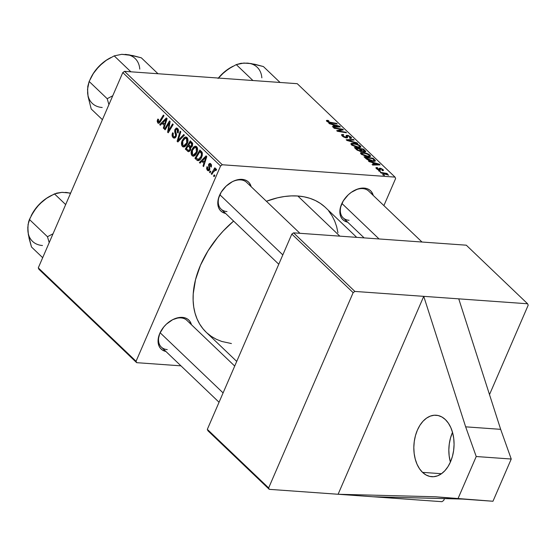<?xml version="1.0" encoding="UTF-8"?>
<svg xmlns="http://www.w3.org/2000/svg" width="556" height="556" viewBox="0 0 556 556"><rect width="100%" height="100%" fill="white"/><g stroke="black" fill="none" stroke-linecap="round" stroke-linejoin="round"><path stroke-width="0.83" d="M422.525 472.357L441.499 473.712L422.525 472.357L419.516 468.764L417.056 464.288L415.249 459.117L414.157 453.432L413.824 447.469L414.269 441.443L415.464 435.591L417.375 430.135L419.919 425.291L423.005 421.246L426.515 418.147L430.302 416.117L434.236 415.235L438.156 415.534L441.916 417L445.37 419.585A30.816 20.058 94.1 0 1 452.806 454.871A30.816 20.058 94.1 0 1 431.748 476.714A30.816 20.058 94.1 0 1 422.525 472.357A30.816 20.058 94.1 0 1 415.089 437.072A30.816 20.058 94.1 0 1 436.147 415.228A30.816 20.058 94.1 0 1 445.37 419.585L448.379 423.179L450.84 427.647L452.647 432.825L453.738 438.503L454.071 444.473L453.627 450.499L452.431 456.351L450.52 461.807L447.976 466.644L444.89 470.696L441.381 473.795L437.593 475.825L433.659 476.707L429.739 476.409L425.979 474.942L422.525 472.357M182.368 317.379A20.03 13.393 -46.3 0 1 191.445 324.725L189.547 320.875L187.608 319.102L185.19 317.921L182.368 317.379L180.971 317.907L182.368 317.379L179.268 317.497L172.687 319.672L166.459 324.099L163.77 326.97L159.774 333.447L158.092 340.098L158.967 345.895L160.343 348.195L162.282 349.967L165.896 351.461A20.03 13.393 -46.3 0 1 160.177 332.564A20.03 13.393 -46.3 0 1 172.304 319.874A20.03 13.393 -46.3 0 1 182.368 317.379M242.089 179.373A20.03 13.393 -46.3 0 1 251.166 186.712L249.269 182.861L247.337 181.089L244.911 179.908L242.089 179.373L235.723 180.262L232.415 181.659L226.181 186.093L221.239 192.112L218.341 198.805L217.813 202.085L217.931 205.15L218.696 207.881L220.072 210.182L222.004 211.954L225.618 213.448A20.03 13.393 -46.3 0 1 219.905 194.551A20.03 13.393 -46.3 0 1 232.026 181.861A20.03 13.393 -46.3 0 1 242.089 179.373M347.688 222.178A20.03 13.393 -46.3 0 1 341.975 203.281A20.03 13.393 -46.3 0 1 354.102 190.59A20.03 13.393 -46.3 0 1 364.166 188.095A20.03 13.393 -46.3 0 1 373.236 195.434L371.338 191.591L369.406 189.818L366.981 188.637L364.166 188.095L357.793 188.984L351.26 192.355L348.251 194.815L343.309 200.841L340.411 207.534L339.883 210.814L340.001 213.879L340.765 216.611L342.142 218.911L344.081 220.683L347.695 222.178M362.762 188.623A18.494 12.364 133.7 0 0 353.783 190.764A18.494 12.364 -46.3 0 1 362.762 188.623A18.494 12.364 -46.3 0 1 368.684 191.09L422.004 242.027M240.692 179.901A18.494 12.364 133.7 0 0 231.713 182.034A18.494 12.364 -46.3 0 1 240.692 179.901A18.494 12.364 -46.3 0 1 246.614 182.361L299.934 233.298M180.971 317.907A18.494 12.364 133.7 0 0 171.985 320.047A18.494 12.364 -46.3 0 1 180.971 317.907A18.494 12.364 -46.3 0 1 186.892 320.374L234.715 366.063M339.841 236.154L297.814 196.004A86.291 57.692 133.7 0 0 266.394 201.258L277.472 197.832L284.457 196.511L291.261 195.9L297.814 196.004L339.841 236.154M206.255 332.307L202.947 328.728L199.667 324.044L197.026 318.831L195.038 313.153L193.738 307.058L193.134 300.601L193.231 293.853L195.51 279.724L200.494 265.219L207.986 250.895L217.702 237.301L223.283 230.942L233.603 221.079A86.291 57.692 133.7 0 0 206.234 332.286L236.724 361.421M527.602 303.771L354.881 291.427L293.568 232.846L466.289 245.189L527.602 303.771L354.881 291.427L353.143 292.664L291.83 234.076L207.325 429.35L268.645 487.939L353.143 292.664L268.645 487.939L269.243 489.336L207.923 430.754L207.325 429.35L207.923 430.754L269.243 489.336L338.097 494.263L269.243 489.336L268.645 487.939L207.325 429.35L291.83 234.076L353.143 292.664L354.881 291.427L293.568 232.846L291.83 234.076L293.568 232.846L466.289 245.189L527.602 303.771L528.2 305.174L527.602 303.771M373.104 496.765L441.957 501.686L443.695 500.449L444.494 498.607L443.695 500.449L441.957 501.686L338.097 494.263L423.741 296.348L465.65 426.834L476.228 456.525L511.235 459.027L500.664 429.336L465.65 426.834L500.664 429.336L458.749 298.85L500.664 429.336L511.235 459.027L476.228 456.525L457.956 498.746L492.97 501.248L511.235 459.027L492.97 501.248L435.39 496.772L338.097 494.263L373.104 496.765L462.467 499.073L373.104 496.765M489.502 394.6L528.2 305.174L489.502 394.6M383.89 205.616L395.622 178.511L395.024 177.107L222.31 164.764L124.53 71.349L297.251 83.692L395.024 177.107L222.31 164.764L220.565 165.994L122.793 72.579L38.288 267.853L136.067 361.268L220.565 165.994L136.067 361.268L136.665 362.672L38.885 269.257L38.288 267.853L38.885 269.257L136.665 362.672L180.943 365.841L136.665 362.672L136.067 361.268L38.288 267.853L122.793 72.579L220.565 165.994L222.31 164.764L124.53 71.349L122.793 72.579L124.53 71.349L297.251 83.692L395.024 177.107L395.622 178.511L383.89 205.616M201.835 161.323L200.035 163.165L199.382 162.54L206.074 155.875L206.811 156.583L203.607 166.578L203.003 165.994L203.899 163.29L201.835 161.323L203.899 163.29L203.003 165.994L203.607 166.578L206.811 156.583L206.074 155.875L199.382 162.54L200.035 163.165L201.835 161.323L203.565 161.448L201.835 161.323M190.618 147.472L192.39 145.978L192.494 143.128L190.277 140.786L185.301 149.084L187.024 149.21L185.301 149.084L188.498 151.725L190.27 150.537L188.38 151.712L185.301 149.084L190.277 140.786L192.717 143.789L192.056 146.617L190.618 147.472L190.534 150.023L190.694 147.472M157.807 122.987L157.153 121.111L157.918 119.026L158.578 119.484L158.092 121.625L159.072 122.014L163.381 115.092L163.992 115.676L159.183 123.154L157.807 122.987L158.509 123.342L160.343 121.757L163.992 115.676L163.381 115.092L159.857 120.965L158.314 121.945L158.578 119.484L157.918 119.026L157.501 119.818L158.356 119.881L157.501 119.818L157.807 122.987L159.266 123.091L157.807 122.987M168.176 124.759L165.118 129.805L164.506 129.221L169.497 120.93L170.129 121.542L168.398 130.966L172.596 123.898L173.208 124.481L168.232 132.78L167.599 132.175L169.309 122.751L168.176 124.759L169.309 122.751L167.599 132.175L168.232 132.78L173.208 124.481L172.596 123.898L168.398 130.966L170.129 121.542L169.497 120.93L164.506 129.221L165.118 129.805L168.176 124.759M176.099 136.63L175.119 137.916L173.472 137.902L172.2 136.123L172.221 134.052L172.666 132.766L173.312 133.225L173.083 135.81L174.07 136.887L175.077 136.713L175.654 135.184L174.695 131.786L174.834 129.75L176.196 128.068L177.802 128.714L178.539 130.438L178.08 133.037L177.44 132.557L177.746 130.806L177.149 129.604L176.106 129.319L175.432 130.465L176.495 134.51L176.099 136.63L175.578 129.958L176.474 129.242L177.149 129.604L177.44 132.557L178.08 133.037L177.635 128.54L176.62 128.012L174.952 129.444L174.765 132.113L175.654 135.184L175.46 136.144L174.396 136.971L173.611 136.567L172.881 134.733L173.312 133.225L172.666 132.766C171.79 134.726 171.936 136.338 173.104 137.603L175.321 137.763L173.104 137.603L174.216 138.166L176.099 136.63M184.397 135.171L177.864 141.982L177.093 141.245L180.207 131.167L180.811 131.744L178.149 140.39L183.744 134.545L184.397 135.171L183.744 134.545L178.149 140.39L180.811 131.744L180.207 131.167L177.093 141.245L177.864 141.982L184.397 135.171M187.268 143.552L186.045 145.609L184.446 146.874L182.722 146.742L181.701 145.345L181.52 142.934L182.153 140.605L183.953 137.839L185.315 137.033L186.781 137.311L187.768 138.715L187.956 141.182L187.268 143.552C188.317 141.252 188.248 139.243 187.045 137.527L185.899 136.971L184.717 137.276L182.153 140.605C181.159 142.871 181.249 144.838 182.417 146.499L184.842 146.673L182.417 146.499L183.549 147.02L187.268 143.552M162.137 123.397L160.336 125.239L159.683 124.614L166.376 117.948L167.113 118.65L163.909 128.651L163.304 128.068L164.201 125.364L162.137 123.397L164.201 125.364L163.304 128.068L163.909 128.651L167.113 118.65L166.376 117.948L159.683 124.614L160.336 125.239L162.137 123.397L163.867 123.522L162.137 123.397M196.907 152.768L195.392 155.145L193.738 156.194L192.209 155.847L191.236 154.186L191.16 152.149L192.042 149.279L193.592 147.048L194.954 146.249L196.428 146.52L197.415 147.931L197.595 150.398L196.907 152.768C197.964 150.461 197.887 148.452 196.685 146.735L195.538 146.186L194.357 146.485L191.799 149.814C190.805 152.08 190.889 154.047 192.056 155.715L194.482 155.888L192.056 155.715L193.189 156.236L196.907 152.768M197.686 160.608C199.409 160.649 200.765 159.475 201.745 157.084L202.05 152.205L199.917 149.995L194.941 158.293L196.664 158.418L194.941 158.293L196.657 159.94L198.436 160.656L197.151 160.343L194.941 158.293L199.917 149.995L202.175 152.455L202.328 155.284L200.709 158.933L199.451 160.191L198.075 160.677M207.402 170.372L206.603 168.76L206.943 166.724L207.652 167.05L207.576 169.295L208.778 169.663L209.16 168.579L208.542 164.812L209.237 163.631L210.37 163.464L211.523 165.208L211.252 167.099L210.599 166.647L210.522 164.736L209.549 164.562L209.16 165.625L209.737 169.615L208.597 170.824L207.402 170.372L208.319 170.845L209.668 169.788L209.341 164.882L210.37 164.562L210.599 166.647L211.252 167.099L210.766 163.749L209.994 163.36L208.674 164.451L209.028 169.281L207.791 169.559L207.652 167.05L206.943 166.724L207.402 170.372L209.188 170.497L207.402 170.372M210.793 171.575L210.085 172.763L209.48 172.186L210.175 170.984L210.793 171.575L210.175 170.984L209.48 172.186L210.085 172.763L210.793 171.575M214.859 175.46L214.15 176.648L213.546 176.071L214.241 174.876L214.859 175.46L214.241 174.876L213.546 176.071L214.15 176.648L214.859 175.46M216.319 169.059L214.692 169.636L216.562 169.768L214.692 169.636L215.443 168.392L214.831 167.808L211.217 173.847L212.142 173.91L211.217 173.847L211.829 174.431L213.295 172.033L211.829 174.431L211.217 173.847L214.831 167.808L215.443 168.392L214.692 169.636L215.909 168.913L216.625 169.698L215.93 170.518L215.561 169.914L214.859 170.087L213.295 172.033L215.721 170.011L215.93 170.518L216.625 169.698L215.999 168.913M383.244 175.133L384.55 175.355L383.932 174.765L382.639 174.556L384.55 175.355L383.932 174.765L382.639 174.556L383.244 175.133M377.211 168.809L377.83 168.093L377.121 167.509L376.551 168.829L377.121 167.509L375.891 167.961L377.851 169.698L380.089 170.185L380.228 168.864L380.902 168.788L382.32 169.58L382.438 169.962L381.805 170.108L383.147 170.65L383.466 170.219L382.945 169.504L380.756 168.308L379.282 168.294L379.338 169.497L378.699 169.601L377.107 168.704L376.975 168.197L377.83 168.093L377.01 167.495L376.468 168.753L377.01 167.495L375.912 167.766L376.44 168.732L379.581 170.212L380.36 169.997L380.304 168.788L380.721 168.76L382.174 169.427L381.805 170.108L382.514 170.685L383.452 170.442L382.945 169.504L379.991 168.176L379.303 169.545L376.926 168.259L376.641 168.913M369.128 161.65L372.068 162.491L374.125 164.458L372.096 164.486L372.701 165.062L380.075 164.889L379.338 164.187L368.475 161.025L372.068 162.491L374.125 164.458L372.096 164.486L372.701 165.062L380.075 164.889L379.338 164.187L368.475 161.025L369.128 161.65M356.716 149.793L360.42 151.503L361.748 151.475L361.852 150.996L363.999 151.816L365.765 151.586L363.541 149.091L354.394 147.569L356.716 149.793L360.927 151.566L361.852 150.996L364.646 151.899L365.695 151.267L363.541 149.091L354.394 147.569L356.716 149.793M346.958 140.466L357.661 143.476L357.015 142.857L347.841 140.279L354.082 140.049L353.47 139.473L346.186 139.737L346.958 140.466L357.661 143.476L357.015 142.857L347.841 140.279L354.082 140.049L353.47 139.473L346.186 139.737L346.958 140.466M334.212 128.29L341.94 129.555L336.686 130.66L337.325 131.265L346.478 132.787L345.867 132.203L338.124 130.938L343.399 129.847L342.76 129.235L333.6 127.706L334.212 128.29L341.94 129.555L336.686 130.66L337.325 131.265L346.478 132.787L345.867 132.203L338.124 130.938L343.399 129.847L342.76 129.235L333.6 127.706L334.212 128.29M329.43 123.724L332.37 124.565L334.427 126.532L332.398 126.559L333.002 127.136L340.376 126.963L339.64 126.254L328.777 123.098L332.37 124.565L334.427 126.532L332.398 126.559L333.002 127.136L340.376 126.963L339.64 126.254L328.777 123.098L329.43 123.724M327.463 120.346L326.594 120.416L326.469 120.888L328.589 122.376L337.263 123.981L336.651 123.397L328.805 122.014L327.63 121.111L328.971 121.034L327.852 120.381L326.977 121.465L327.463 120.346L326.421 120.562L326.845 121.347L330.556 122.869L337.263 123.981L336.651 123.397L330.167 122.32L327.838 121.451L328.207 120.93L328.971 121.034L327.463 120.346M342.148 135.963L344.074 137.242L346.722 137.888L347.59 137.547L347.361 135.928L348.397 135.956L350.315 137.283L350.287 137.735L349.411 137.825L350.725 138.43L351.524 138.09L351.26 137.29L348.146 135.435L346.325 135.365L346.027 137.283L343.142 136.074L342.677 135.164L343.816 135.032L343.115 134.448L341.502 134.698L342.148 135.963L346.367 137.874L347.507 136.943L347.319 136.011L347.82 135.852L349.981 136.887L350.37 137.631L349.411 137.825L350.099 138.409L351.538 138.062L350.954 136.978L347.166 135.268L346.061 135.796L346.242 137.193L345.686 137.297L343.142 136.074L342.767 135.094L343.816 135.032L343.115 134.448L341.467 134.767L342.148 135.963M351.455 144.859L356.479 147.25L359.35 147.639L360.92 147.104L360.573 146.179L359.072 145.019L355.082 143.511L351.427 143.33L350.878 143.893L351.455 144.859L358.731 147.618L360.907 147.125L360.364 145.964L357.404 144.226L352.997 143.212L350.905 143.733L351.455 144.859M361.101 154.075L366.119 156.458L368.989 156.848L370.56 156.312L370.213 155.388L368.711 154.227L364.722 152.726L361.066 152.546L360.517 153.102L361.101 154.075L368.371 156.827L370.553 156.34L370.004 155.173L367.05 153.442L362.637 152.42L360.545 152.942L361.101 154.075M365.751 158.425L368.037 159.975L371.005 161.004L374.237 161.393L375.39 160.934L373.18 158.3L364.034 156.785L366.877 159.329L373.305 161.372L375.265 160.385L373.18 158.3L364.034 156.785L365.751 158.425M379.171 171.248L380.485 171.463L379.866 170.88L378.573 170.671L379.171 171.248L380.485 171.463L379.866 170.88L378.573 170.671L379.171 171.248M380.916 172.916L385.503 173.778L388.7 175.189L386.191 173.785L387.574 174.021L386.962 173.437L380.311 172.332L380.916 172.916L388.7 175.189L386.191 173.785L387.574 174.021L386.962 173.437L380.311 172.332L380.916 172.916M356.709 237.356L325.455 207.499A86.291 57.692 133.7 0 0 297.814 196.004L304.069 196.817L309.956 198.332L315.412 200.542L320.395 203.42L324.85 206.929M328.735 211.051L332.022 215.742L334.663 220.947L336.644 226.633L337.944 232.728M231.407 343.545L221.733 341.447L216.277 339.243L211.294 336.366L206.839 332.849M167.266 349.578A18.494 12.364 -46.3 0 1 161.344 347.111A18.494 12.364 -46.3 0 1 160.343 332.231A18.494 12.364 133.7 0 0 167.266 349.578M226.987 211.565A18.494 12.364 -46.3 0 1 221.066 209.098A18.494 12.364 -46.3 0 1 220.065 194.225A18.494 12.364 133.7 0 0 226.987 211.565M349.064 220.294A18.494 12.364 -46.3 0 1 343.135 217.827A18.494 12.364 -46.3 0 1 342.135 202.947A18.494 12.364 133.7 0 0 349.064 220.294M339.327 126.983L339.64 126.254L339.327 126.983M334.177 127.109L334.427 126.532L334.177 127.109M333.656 124.947L339.028 126.462L338.799 126.997L339.028 126.462L337.144 126.462L336.894 127.046L337.144 126.462L335.303 126.518L335.053 127.088L335.303 126.518L333.656 124.947L333.398 125.545L333.656 124.947L339.028 126.462L335.303 126.518L333.656 124.947M328.054 120.923L328.262 120.45L328.054 120.923M327.838 121.451L328.207 120.93M329.979 122.758L330.167 122.32L329.979 122.758M336.456 123.849L336.651 123.397L336.456 123.849M342.399 130.076L342.76 129.235L342.399 130.076M337.937 131.369L338.124 130.938L337.937 131.369M340.286 131.758L340.487 131.299L340.286 131.758M345.665 132.655L345.867 132.203L345.665 132.655M339.82 130.674L340.182 129.84L339.82 130.674M341.634 130.257L341.94 129.555L341.634 130.257M342.85 135.059L343.115 134.448L342.85 135.059M342.274 136.081L342.767 135.094M342.913 136.588L343.142 136.074L342.913 136.588M345.491 137.735L345.686 137.297L345.491 137.735M345.971 137.832L346.242 137.193M346.054 137.839L347.166 135.268L346.054 137.839M350.329 138.43L350.954 136.978L350.329 138.43M347.319 136.011L346.506 137.881L347.82 135.852M347.111 137.853L347.507 136.943L347.111 137.853M347.576 137.596L347.507 136.943M353.206 140.091L353.47 139.473L353.206 140.091M347.667 140.668L347.841 140.279L347.667 140.668M349.814 141.273L349.988 140.863L349.814 141.273M356.841 143.246L357.015 142.857L356.841 143.246M352.747 143.789L352.997 143.212L352.747 143.789L357.251 144.636L359.385 145.874L359.76 146.687L358.217 147.048L358.001 147.542L358.217 147.048L352.455 144.97L352.233 145.477L352.087 144.143L355.305 144.032L358.967 145.533L359.781 146.45L359.385 146.979L356.076 146.673L352.573 145.081L352.073 144.171L352.74 143.789M357.23 144.629L357.404 144.226L357.23 144.629M359.642 147.632L360.364 145.964L359.642 147.632M363.283 149.689L363.541 149.091L363.283 149.689M364.43 151.878L365.028 150.509L364.43 151.878M365.438 151.857L365.695 151.267L365.438 151.857M365.744 151.642L365.695 151.267M361.622 151.524L361.852 150.996L361.622 151.524M360.232 149.022L363.082 149.494L364.117 150.481L363.805 151.774L364.006 151.322L362.533 150.919L362.373 151.281L362.533 150.919L361.212 149.96L360.927 150.62L361.212 149.96L360.232 149.022L359.975 149.62L360.232 149.022L363.082 149.494L364.604 151.183L362.422 150.871L360.232 149.022M364.305 151.864L364.611 151.169L364.006 151.322M356.069 148.334L359.162 148.848L360.441 150.064L360.149 151.454L360.344 150.996L357.842 149.981L357.626 150.468L357.842 149.981L357.202 149.411L356.945 149.995L357.202 149.411L356.069 148.334L355.812 148.932L356.069 148.334L359.162 148.848L360.983 150.836L358.571 150.454L356.069 148.334M362.387 153.004L362.637 152.42L362.387 153.004L366.897 153.845L367.05 153.442L366.877 153.838L369.031 155.082L369.399 155.902L367.857 156.257L367.641 156.75L367.857 156.257L362.095 154.179L361.88 154.686L361.727 153.359L364.945 153.248L368.607 154.742L369.42 155.659L369.024 156.187L365.716 155.888L362.22 154.29L361.699 153.491L362.38 153.004M369.281 156.848L370.004 155.173L369.281 156.848M379.025 164.91L379.338 164.187L379.025 164.91M373.875 165.035L374.125 164.458L373.875 165.035M373.354 162.873L378.726 164.395L378.497 164.923L378.726 164.395L376.843 164.395L376.593 164.972L376.843 164.395L374.994 164.444L374.751 165.014L374.994 164.444L373.354 162.873L373.097 163.471L373.354 162.873L378.726 164.395L374.994 164.444L373.354 162.873M372.923 158.898L373.18 158.3L372.923 158.898M373.889 161.4L374.626 159.683L373.889 161.4L374.223 160.26L372.541 161.296L372.749 160.802L366.487 158.286L366.237 158.856L366.487 158.286L365.716 157.543L372.722 158.71L374.264 160.441L372.749 160.802L368.538 159.725L365.716 157.543L365.452 158.14L365.716 157.543L372.722 158.71L374.223 160.26M374.862 161.303L375.265 160.385L374.862 161.303M375.376 160.969L375.265 160.385M378.733 170.046L378.914 169.629L378.733 170.046M379.053 170.129L379.331 169.51M379.206 168.392L379.303 169.545M379.136 170.15L379.991 168.176L379.136 170.15M382.452 170.636L382.945 169.504L382.452 170.636M382.174 169.427L381.805 170.108M380.221 168.975L379.685 170.219M380.269 169.226L379.838 170.219L380.304 168.788M379.672 171.331L379.866 170.88L379.672 171.331M383.737 175.216L383.932 174.765L383.737 175.216M386.767 173.882L386.962 173.437L386.767 173.882M360.684 151.545L360.976 150.857L360.344 150.996M182.993 140.668L182.153 140.605L182.993 140.668M186.934 137.436L184.717 137.276L186.934 137.436M182.736 141.224L184.884 138.437L187.754 138.673L186.552 138.59L186.705 142.878L187.511 142.934L186.705 142.878L183.689 145.804L182.931 145.464L182.736 141.224L182.25 143.191L182.5 144.824L183.299 145.714L184.536 145.616L186.816 142.614L187.066 139.438L186.17 138.319L185.092 138.347L182.736 141.224M178.476 141.349L177.093 141.245L178.476 141.349M179.317 140.473L178.149 140.39L179.317 140.473M180.658 139.069L179.449 138.979L180.658 139.069M176.266 136.199L175.46 136.144L176.266 136.199M176.481 135.247L175.654 135.184L176.481 135.247M176.273 133.551L175.196 133.475L176.273 133.551M175.8 132.189L174.765 132.113L175.8 132.189M175.863 129.506L174.952 129.444L175.863 129.506M178.261 132.613L177.44 132.557L178.261 132.613M178.337 132.404L177.531 132.349L178.337 132.404M178.372 129.687L177.149 129.604L178.372 129.687M165.431 129.284L164.506 129.221L165.431 129.284M169.281 131.028L168.398 130.966L169.281 131.028M170.609 128.811L169.663 128.749L170.609 128.811M168.551 132.238L167.599 132.175L168.551 132.238M169.42 125.76L168.69 125.712L169.42 125.76M169.921 122.793L169.309 122.751L169.921 122.793M160.045 122.23L158.314 121.945M160.781 121.034L159.857 120.965L160.781 121.034M160.865 124.697L159.683 124.614L160.865 124.697M164.076 128.123L163.304 128.068L164.076 128.123M164.944 125.42L164.201 125.364L164.944 125.42M162.936 122.633L166.223 119.234L166.911 119.283L166.223 119.234L165.375 121.681L166.126 121.736L165.375 121.681L164.583 124.203L165.313 124.259L164.583 124.203L162.936 122.633L164.583 124.203L166.223 119.234L162.936 122.633M187.622 151.301L189.443 151.434L187.622 151.301M190.882 146.416L191.959 144.345L190.305 142.336L188.755 144.928L190.305 142.336L192.015 142.461L190.305 142.336L191.34 143.323L192.619 143.42L191.34 143.323L191.771 145.443L192.571 145.498L191.771 145.443L190.882 146.416L192.126 146.506L190.701 146.436L188.755 144.928L190.277 146.284L192.105 146.534M186.489 148.695L188.171 145.894L189.909 146.019L188.171 145.894L189.45 147.118L191.466 147.264L189.45 147.118L189.944 149.425L190.729 149.481L188.234 150.294L186.489 148.695L188.164 150.252L189.047 150.419L189.881 149.557L190.138 148.23L188.171 145.894L186.489 148.695M190.256 150.565L188.234 150.294M192.64 149.877L191.799 149.814L192.64 149.877M196.581 146.645L194.357 146.485L196.581 146.645M192.376 150.44L194.524 147.653L197.394 147.882L196.198 147.799L196.351 152.087L197.158 152.142L196.351 152.087L193.335 155.02L192.571 154.672L192.376 150.44L191.896 152.4L192.14 154.033L192.939 154.929L194.176 154.832L196.351 152.087L196.706 148.654L196.011 147.646L194.739 147.555L192.376 150.44M200.563 162.623L199.382 162.54L200.563 162.623M203.774 166.049L203.003 165.994L203.774 166.049M204.643 163.346L203.899 163.29L204.643 163.346M202.634 160.559L205.922 157.16L206.61 157.209L205.922 157.16L205.074 159.607L205.824 159.662L205.074 159.607L204.281 162.13L205.011 162.185L204.281 162.13L202.634 160.559L204.281 162.13L205.922 157.16L202.634 160.559M196.657 159.94L199.521 160.142L196.657 159.94M196.136 157.911L199.945 151.552L201.654 151.67L199.945 151.552L200.82 152.386L202.189 152.483L200.82 152.386L201.515 153.268L202.426 153.338L201.515 153.268L201.168 156.451L201.974 156.514L201.168 156.451L198.249 159.433L196.136 157.911L198.207 159.426L200.466 157.779L201.696 154.047L199.945 151.552L196.136 157.911M209.598 169.927L207.791 169.559M209.82 169.344L209.028 169.281L209.82 169.344M209.911 168.635L209.16 168.579L209.911 168.635M209.695 167.453L208.854 167.391L209.695 167.453M209.598 164.52L208.674 164.451L209.598 164.52M211.398 166.703L210.599 166.647L211.398 166.703M211.363 164.632L210.37 164.562L211.363 164.632M211.287 164.465L210.37 164.562M210.39 172.249L209.48 172.186L210.39 172.249M214.456 176.141L213.546 176.071L214.456 176.141M216.319 170.053L215.721 170.011L216.319 170.053M216.402 169.955L215.721 170.011M450.388 462.099L449.165 455.934L448.838 449.971L449.276 443.945L450.478 438.093L452.514 432.339A30.816 20.058 -85.9 0 0 450.388 462.099M476.228 456.525L465.65 426.834L423.741 296.348L338.097 494.263L435.39 496.772L457.956 498.746L476.228 456.525M223.095 392.911L160.114 332.738L223.095 392.911M27.869 227.564L28.342 234.576L31.497 247.003L42.687 257.692L31.497 247.003L29.141 238.58L27.883 230.775L27.8 227.39L28.634 221.768L29.426 219.481L47.468 236.717L53.042 233.77L47.468 236.717L29.426 219.481L33.652 211.488L39.372 204.219L46.551 198.318L54.481 193.891L65.671 204.58L54.481 193.891L62.091 192.327L70.647 193.078L62.3 192.404M47.468 236.717L49.206 242.638L47.468 236.717M68.43 192.842L62.091 192.327L56.67 193.134L51.173 195.559L46.551 198.318L42.84 201.057L36.668 207.242L31.08 215.957M49.929 196.226L45.488 198.985L39.372 204.219A31.011 20.732 133.7 0 0 31.108 215.902L36.3 207.729L39.372 204.219A31.011 20.732 133.7 0 1 49.88 196.254L51.173 195.559M42.478 245.509A31.011 20.732 133.7 0 1 27.883 230.775L28.342 233.784M27.883 230.775L28.071 224.395L30.351 217.479M70.48 193.467A31.011 20.732 133.7 0 0 65.462 192.397M87.598 89.551L88.063 96.522L91.219 108.99L102.408 119.679L91.219 108.99L88.063 96.522L87.521 89.349L89.148 81.468L107.19 98.704L112.764 95.757L107.19 98.704L89.148 81.468L93.352 73.51L95.993 69.75L102.526 63.078L106.245 60.326L114.202 55.878L130.862 71.8L114.202 55.878L121.813 54.314L132.863 55.572L141.321 57.817L157.987 73.739L141.321 57.817L128.881 54.815L122.021 54.391M109.65 58.213L105.209 60.979L99.1 66.206L106.245 60.326L114.202 55.878L121.813 54.314L128.151 54.836M107.19 98.704L108.927 104.625L107.19 98.704M87.605 92.776L87.792 86.368L89.148 81.468L93.352 73.51L99.1 66.206L93.978 72.447L90.802 77.944M87.605 92.762A31.011 20.732 133.7 0 0 102.2 107.496M110.894 57.546L109.601 58.241A31.011 20.732 133.7 0 0 99.1 66.206A31.011 20.732 133.7 0 0 90.83 77.889L90.072 79.473M139.778 69.118A31.011 20.732 133.7 0 0 125.183 54.384M219.835 194.732L282.816 254.898L219.835 194.732M280.057 82.462L263.398 66.546L280.057 82.462M231.72 66.942L224.124 72.169L218.098 78.445L224.631 71.773L228.342 69.034L236.272 64.607L252.931 80.523L236.272 64.607L240.977 63.308L247.253 63.113L254.933 64.294L263.398 66.546L250.951 63.544L244.091 63.12M232.964 66.275L231.671 66.97A31.011 20.732 133.7 0 0 221.17 74.935L218.376 78.055A31.011 20.732 133.7 0 1 221.17 74.935L228.342 69.034L236.272 64.607L243.882 63.043L250.221 63.558M261.848 77.847A31.011 20.732 133.7 0 0 247.253 63.113M341.898 203.447L379.067 238.955L341.898 203.447M353.477 190.923L354.102 190.59M342.281 202.641L341.975 203.281M231.4 182.194L232.026 181.861M220.211 193.912L219.905 194.551M171.679 320.207L172.304 319.874M160.489 331.925L160.177 332.564M327.644 121.062L327.345 121.75M350.37 137.631L350.051 138.368M347.326 135.97L346.499 137.881M359.76 146.687L359.343 147.639M352.087 144.143L351.691 145.067M369.399 155.902L368.989 156.848M361.727 153.359L361.33 154.276M382.445 169.948L382.229 170.456M380.241 168.843L379.644 170.212M185.78 138.222L187.629 138.354M183.702 145.804L185.732 145.95M174.396 136.971L175.877 137.075M176.488 129.242L178.24 129.367M195.42 147.437L197.269 147.569M193.349 155.02L195.378 155.166M198.249 159.433L200.167 159.565M219.057 402.252L161.344 347.111M221.066 209.098L278.778 264.239M364.138 237.892L343.135 217.827"/></g></svg>

